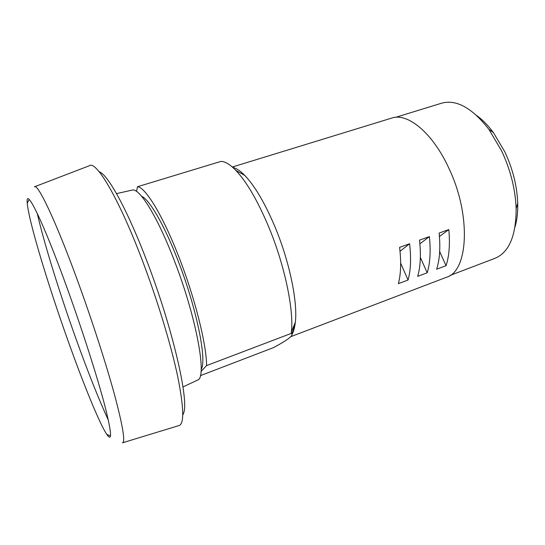 <?xml version="1.0" encoding="UTF-8"?>
<svg xmlns="http://www.w3.org/2000/svg" width="545" height="545" viewBox="0 0 545 545"><rect width="100%" height="100%" fill="white"/><g stroke="black" fill="none" stroke-linecap="round" stroke-linejoin="round"><path stroke-width="0.82" d="M68.111 340.986C47.974 284.694 28.538 220.521 27.257 203.135C25.295 185.518 42.885 220.65 67.478 289.014C82.513 330.672 97.235 376.786 104.633 404.908C111.725 432.812 112.433 442.622 106.766 434.351C99.456 423.431 83.453 384.068 68.111 340.986M108.387 420.243C98.781 399.349 88.079 372.473 76.286 339.624C59.909 293.993 44.247 243.84 37.21 213.259M34.403 186.819C37.666 182.888 56.094 221.461 78.33 282.753C92.636 322.095 106.657 365.675 114.886 396.086C122.972 426.721 125.493 442.302 122.434 442.819M34.703 186.703L89.441 165.707C96.172 160.387 118.755 198.135 142.259 260.203C157.416 300.029 170.946 344.644 177.622 376.105C183.992 407.851 184.387 424.351 178.821 425.618L122.741 442.724M182.773 415.079L183.631 413.042C189.197 400.384 172.527 327.6 146.755 260.755C128.586 212.959 110.07 178.569 100.975 172.663L99.04 171.586M197.27 380.219L197.712 380.015C207.386 377.767 196.364 316.645 173.719 259.079C157.178 216.167 139.479 188.066 132.387 190.048L131.91 190.157M141.557 196.227C149.255 199.361 164.1 224.601 177.643 259.611C196.568 307.659 207.229 360.647 201.146 369.503M201.023 371.486L206.575 365.593C206.589 344.672 194.919 297.815 178.835 256.838C162.839 215.513 145.488 187.323 137.531 186.717L136.55 191.431M515.045 226.897C517.048 220.044 517.941 212.155 517.716 203.244C517.089 186.063 512.797 168.936 504.84 151.857L493.436 132.626C488.122 125.459 482.577 119.791 476.78 115.615M206.575 365.593L291.207 333.411L291.371 331.966C294.021 310.044 284.681 265.142 268.644 226.754C257.635 200.669 246.687 181.86 235.787 170.333C230.058 164.447 225.126 161.47 220.998 161.388L137.531 186.717M291.207 333.411C294.389 334.889 288.441 339.644 273.365 347.676L200.342 375.669M449.986 275.47L495.017 258.296C509.05 252.424 516.095 235.89 516.149 208.701C515.434 189.415 510.597 170.149 501.638 150.904L488.845 129.281C472.079 107.876 456.356 99.176 441.675 103.175L395.609 117.332M292.045 334.317C293.66 331.489 294.75 327.491 295.329 322.333C297.849 302.066 289.484 261.45 274.946 226.754C264.959 203.169 254.924 186.083 244.834 175.497C240.297 170.864 236.264 168.16 232.729 167.376M409.608 243.744C411.257 258.453 410.739 270.538 408.055 280.001L398.361 283.652C400.922 274.203 401.331 262.104 399.601 247.362L409.608 243.744L400.03 251.265M400.664 263.215L408.055 280.001M429.378 236.591C430.857 251.238 430.128 263.303 427.198 272.793L417.661 276.383C420.474 266.907 421.094 254.828 419.534 240.154L429.378 236.591L419.895 243.813M420.358 257.431L427.198 272.793M448.821 229.561C450.136 244.14 449.209 256.184 446.035 265.701L436.654 269.23C439.706 259.727 440.537 247.675 439.141 233.062L448.821 229.561L439.447 236.51M439.672 251.558L446.035 265.701M293.571 326.605L294.198 326.748M291.698 333.731C293.101 331.299 294.109 327.974 294.736 323.771M290.73 336.687L446.444 277.276C468.169 271.478 471.493 215.663 448.985 168.487C432.805 132.878 407.51 112.393 391.705 118.081L232.32 167.022M27.257 203.135L29.212 199.545M106.766 434.351L110.519 435.98M100.975 172.663L99.68 172.37M183.631 413.042L182.786 414.064M132.387 190.048L116.494 193.625M197.712 380.015L182.977 386.97M517.716 203.244L516.149 208.701M493.436 132.626L488.845 129.281M244.834 175.497L235.787 170.333M295.329 322.333L291.371 331.966"/></g></svg>

